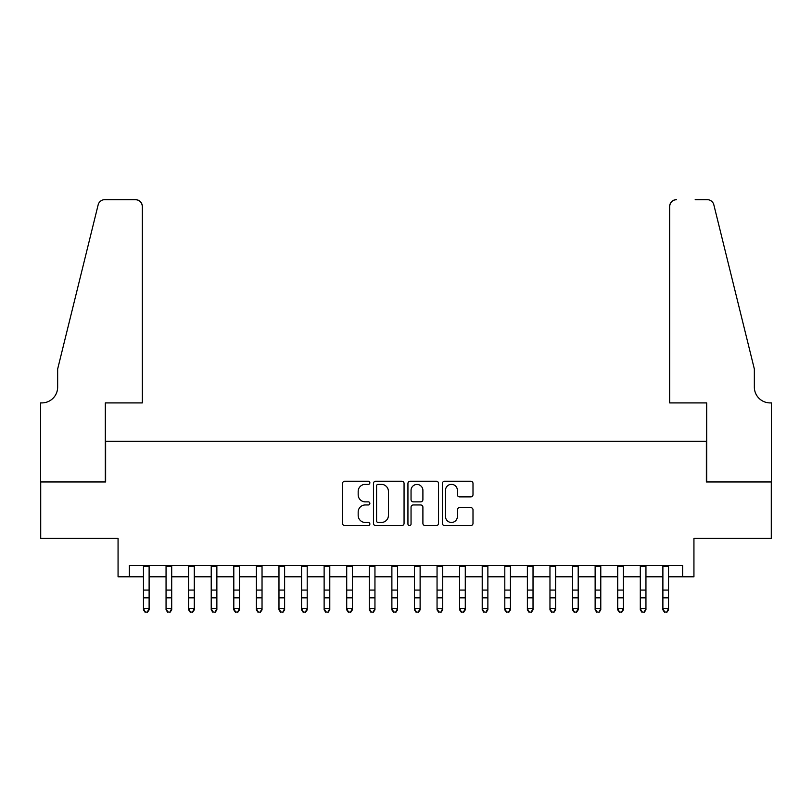<?xml version="1.0" encoding="UTF-8"?>
<svg xmlns="http://www.w3.org/2000/svg" width="812" height="812" viewBox="0 0 812 812"><rect width="100%" height="100%" fill="white"/><g stroke="black" fill="none" stroke-linecap="round" stroke-linejoin="round"><path stroke-width="1.22" d="M369.866 482.795A1.553 1.553 0 0 0 368.313 481.242L344.765 481.242A2.213 2.213 0 0 0 342.542 483.455L342.542 523.364A2.213 2.213 0 0 0 344.765 525.577L368.313 525.577A1.553 1.553 0 0 0 369.866 524.024A1.553 1.553 0 0 0 368.313 522.471L365.268 522.471A7.095 7.095 0 0 1 358.173 515.376L358.173 512.057A7.095 7.095 0 0 1 365.268 504.962L368.313 504.962A1.553 1.553 0 0 0 369.866 503.41A1.553 1.553 0 0 0 368.313 501.857L365.268 501.857A7.095 7.095 0 0 1 358.173 494.762L358.173 491.443A7.095 7.095 0 0 1 365.268 484.348L368.313 484.348A1.553 1.553 0 0 0 369.866 482.795M470.787 496.873A2.213 2.213 0 0 0 473 494.65L473 483.455A2.213 2.213 0 0 0 470.787 481.242L444.631 481.242A2.213 2.213 0 0 0 442.408 483.455L442.408 523.364A2.213 2.213 0 0 0 444.631 525.577L470.787 525.577A2.213 2.213 0 0 0 473 523.364L473 509.834A2.213 2.213 0 0 0 470.787 507.622L459.592 507.622A2.213 2.213 0 0 0 457.369 509.834L457.369 516.544A5.928 5.928 0 0 1 451.442 522.471A5.928 5.928 0 0 1 445.514 516.544L445.514 490.275A5.928 5.928 0 0 1 451.442 484.348A5.928 5.928 0 0 1 457.369 490.275L457.369 494.65A2.213 2.213 0 0 0 459.592 496.873L470.787 496.873M129.352 576.804L129.352 565.517L682.648 565.517L682.648 576.804L693.935 576.804L693.935 538.417L771.288 538.417L771.288 481.952L706.359 481.952L706.359 441.302L105.641 441.302L105.641 481.952L40.712 481.952L40.712 538.417L118.065 538.417L118.065 576.804L143.47 576.804M404.061 483.455A2.213 2.213 0 0 0 401.849 481.242L375.682 481.242A2.213 2.213 0 0 0 373.469 483.455L373.469 523.364A2.213 2.213 0 0 0 375.682 525.577L401.849 525.577A2.213 2.213 0 0 0 404.061 523.364L404.061 483.455M410.151 481.242L436.318 481.242A2.213 2.213 0 0 1 438.531 483.455L438.531 523.364A2.213 2.213 0 0 1 436.318 525.577L425.123 525.577A2.213 2.213 0 0 1 422.9 523.364L422.9 507.175A2.213 2.213 0 0 0 420.687 504.962L413.257 504.962A2.213 2.213 0 0 0 411.045 507.175L411.045 524.024A1.553 1.553 0 0 1 409.492 525.577A1.553 1.553 0 0 1 407.939 524.024L407.939 483.455A2.213 2.213 0 0 1 410.151 481.242M149.114 576.804L166.054 576.804M171.697 576.804L188.638 576.804M194.281 576.804L211.221 576.804M216.865 576.804L233.805 576.804M239.449 576.804L256.389 576.804M262.032 576.804L278.973 576.804M284.616 576.804L301.556 576.804M307.2 576.804L324.13 576.804M329.784 576.804L346.714 576.804M352.367 576.804L369.298 576.804M374.951 576.804L391.881 576.804M397.535 576.804L414.465 576.804M420.119 576.804L437.049 576.804M442.702 576.804L459.633 576.804M465.286 576.804L482.216 576.804M487.87 576.804L504.8 576.804M510.443 576.804L527.384 576.804M533.027 576.804L549.968 576.804M555.611 576.804L572.551 576.804M578.195 576.804L595.135 576.804M600.778 576.804L617.719 576.804M623.362 576.804L640.303 576.804M645.946 576.804L662.886 576.804M668.53 576.804L682.648 576.804M378.128 484.348A1.553 1.553 0 0 0 376.575 485.901L376.575 520.918A1.553 1.553 0 0 0 378.128 522.471L381.335 522.471A7.095 7.095 0 0 0 388.43 515.376L388.43 491.443A7.095 7.095 0 0 0 381.335 484.348L378.128 484.348M422.9 490.387A5.928 5.928 0 0 0 416.972 484.459A5.928 5.928 0 0 0 411.045 490.387L411.045 499.644A2.213 2.213 0 0 0 413.257 501.857L420.687 501.857A2.213 2.213 0 0 0 422.9 499.644L422.9 490.387M149.114 565.517L149.114 609.853L147.419 612.339L145.165 611.832L147.419 612.339M143.47 565.517L143.47 608.594L149.114 608.594L147.419 611.832M145.165 612.339L143.47 609.853L143.47 608.594L145.165 611.832M142.333 402.914L142.333 206.441A6.77 6.77 0 0 0 135.563 199.661L104.738 199.661A6.77 6.77 0 0 0 98.161 204.817L57.652 369.034L57.652 387.101A15.804 15.804 0 0 1 41.838 402.914L40.6 402.914L40.6 481.952L105.306 481.952L105.306 402.914L142.333 402.914L142.333 206.441C141.907 202.35 139.654 200.097 135.563 199.661L116.816 199.661M98.161 204.817C99.886 201.102 99.886 201.102 98.161 204.817C99.886 201.102 99.886 201.102 98.161 204.817M57.652 387.101A15.804 15.804 0 0 1 41.838 402.914M669.667 402.914L669.667 206.441L669.667 402.914L706.694 402.914L706.694 481.952L771.4 481.952L771.4 402.914L770.162 402.914A15.804 15.804 0 0 1 754.348 387.101A15.804 15.804 0 0 0 770.162 402.914M741.924 318.68L713.839 204.817L754.348 369.034L754.348 387.101M695.184 199.661L707.262 199.661A6.77 6.77 0 0 1 713.839 204.817C712.114 201.102 712.114 201.102 713.839 204.817C712.114 201.102 712.114 201.102 713.839 204.817M676.437 199.661A6.77 6.77 0 0 0 669.667 206.441C670.093 202.35 672.346 200.097 676.437 199.661M171.697 565.517L171.697 609.853L170.002 612.339L167.749 611.832L170.002 612.339M166.054 565.517L166.054 608.594L171.697 608.594L170.002 611.832M167.749 612.339L166.054 609.853L166.054 608.594L167.749 611.832M194.281 565.517L194.281 609.853L192.586 612.339L190.333 611.832L192.586 612.339M188.638 565.517L188.638 608.594L194.281 608.594L192.586 611.832M190.333 612.339L188.638 609.853L188.638 608.594L190.333 611.832M216.865 565.517L216.865 609.853L215.17 612.339L212.917 611.832L215.17 612.339M211.221 565.517L211.221 608.594L216.865 608.594L215.17 611.832M212.917 612.339L211.221 609.853L211.221 608.594L212.917 611.832M239.449 565.517L239.449 609.853L237.754 612.339L235.49 611.832L237.754 612.339M233.805 565.517L233.805 608.594L239.449 608.594L237.754 611.832M235.49 612.339L233.805 609.853L233.805 608.594L235.49 611.832M262.032 565.517L262.032 609.853L260.337 612.339L258.074 611.832L260.337 612.339M256.389 565.517L256.389 608.594L262.032 608.594L260.337 611.832M258.074 612.339L256.389 609.853L256.389 608.594L258.074 611.832M284.616 565.517L284.616 609.853L282.921 612.339L280.658 611.832L282.921 612.339M278.973 565.517L278.973 608.594L284.616 608.594L282.921 611.832M280.658 612.339L278.973 609.853L278.973 608.594L280.658 611.832M307.2 565.517L307.2 609.853L305.505 612.339L303.241 611.832L305.505 612.339M301.556 565.517L301.556 608.594L307.2 608.594L305.505 611.832M303.241 612.339L301.556 609.853L301.556 608.594L303.241 611.832M329.784 565.517L329.784 609.853L328.089 612.339L325.825 611.832L328.089 612.339M324.13 565.517L324.13 608.594L329.784 608.594L328.089 611.832M325.825 612.339L324.13 609.853L324.13 608.594L325.825 611.832M352.367 565.517L352.367 609.853L350.672 612.339L348.409 611.832L350.672 612.339M346.714 565.517L346.714 608.594L352.367 608.594L350.672 611.832M348.409 612.339L346.714 609.853L346.714 608.594L348.409 611.832M374.951 565.517L374.951 609.853L373.256 612.339L370.993 611.832L373.256 612.339M369.298 565.517L369.298 608.594L374.951 608.594L373.256 611.832M370.993 612.339L369.298 609.853L369.298 608.594L370.993 611.832M397.535 565.517L397.535 609.853L395.84 612.339L393.576 611.832L395.84 612.339M391.881 565.517L391.881 608.594L397.535 608.594L395.84 611.832M393.576 612.339L391.881 609.853L391.881 608.594L393.576 611.832M420.119 565.517L420.119 609.853L418.424 612.339L416.16 611.832L418.424 612.339M414.465 565.517L414.465 608.594L420.119 608.594L418.424 611.832M416.16 612.339L414.465 609.853L414.465 608.594L416.16 611.832M442.702 565.517L442.702 609.853L441.007 612.339L438.744 611.832L441.007 612.339M437.049 565.517L437.049 608.594L442.702 608.594L441.007 611.832M438.744 612.339L437.049 609.853L437.049 608.594L438.744 611.832M465.286 565.517L465.286 609.853L463.591 612.339L461.328 611.832L463.591 612.339M459.633 565.517L459.633 608.594L465.286 608.594L463.591 611.832M461.328 612.339L459.633 609.853L459.633 608.594L461.328 611.832M487.87 565.517L487.87 609.853L486.175 612.339L483.911 611.832L486.175 612.339M482.216 565.517L482.216 608.594L487.87 608.594L486.175 611.832M483.911 612.339L482.216 609.853L482.216 608.594L483.911 611.832M510.443 565.517L510.443 609.853L508.759 612.339L506.495 611.832L508.759 612.339M504.8 565.517L504.8 608.594L510.443 608.594L508.759 611.832M506.495 612.339L504.8 609.853L504.8 608.594L506.495 611.832M533.027 565.517L533.027 609.853L531.342 612.339L529.079 611.832L531.342 612.339M527.384 565.517L527.384 608.594L533.027 608.594L531.342 611.832M529.079 612.339L527.384 609.853L527.384 608.594L529.079 611.832M555.611 565.517L555.611 609.853L553.926 612.339L551.663 611.832L553.926 612.339M549.968 565.517L549.968 608.594L555.611 608.594L553.926 611.832M551.663 612.339L549.968 609.853L549.968 608.594L551.663 611.832M578.195 565.517L578.195 609.853L576.51 612.339L574.246 611.832L576.51 612.339M572.551 565.517L572.551 608.594L578.195 608.594L576.51 611.832M574.246 612.339L572.551 609.853L572.551 608.594L574.246 611.832M600.778 565.517L600.778 609.853L599.083 612.339L596.83 611.832L599.083 612.339M595.135 565.517L595.135 608.594L600.778 608.594L599.083 611.832M596.83 612.339L595.135 609.853L595.135 608.594L596.83 611.832M623.362 565.517L623.362 609.853L621.667 612.339L619.414 611.832L621.667 612.339M617.719 565.517L617.719 608.594L623.362 608.594L621.667 611.832M619.414 612.339L617.719 609.853L617.719 608.594L619.414 611.832M645.946 565.517L645.946 609.853L644.251 612.339L641.998 611.832L644.251 612.339M640.303 565.517L640.303 608.594L645.946 608.594L644.251 611.832M641.998 612.339L640.303 609.853L640.303 608.594L641.998 611.832M668.53 565.517L668.53 609.853L666.835 612.339L664.581 611.832L666.835 612.339M662.886 565.517L662.886 608.594L668.53 608.594L666.835 611.832M664.581 612.339L662.886 609.853L662.886 608.594L664.581 611.832M149.114 590.08L143.47 590.08M149.114 597.835L143.47 597.835M149.114 566.248L143.47 566.248M171.697 590.08L166.054 590.08M171.697 597.835L166.054 597.835M171.697 566.248L166.054 566.248M194.281 590.08L188.638 590.08M194.281 597.835L188.638 597.835M194.281 566.248L188.638 566.248M216.865 590.08L211.221 590.08M216.865 597.835L211.221 597.835M216.865 566.248L211.221 566.248M239.449 590.08L233.805 590.08M239.449 597.835L233.805 597.835M239.449 566.248L233.805 566.248M262.032 590.08L256.389 590.08M262.032 597.835L256.389 597.835M262.032 566.248L256.389 566.248M284.616 590.08L278.973 590.08M284.616 597.835L278.973 597.835M284.616 566.248L278.973 566.248M307.2 590.08L301.556 590.08M307.2 597.835L301.556 597.835M307.2 566.248L301.556 566.248M329.784 590.08L324.13 590.08M329.784 597.835L324.13 597.835M329.784 566.248L324.13 566.248M352.367 590.08L346.714 590.08M352.367 597.835L346.714 597.835M352.367 566.248L346.714 566.248M374.951 590.08L369.298 590.08M374.951 597.835L369.298 597.835M374.951 566.248L369.298 566.248M397.535 590.08L391.881 590.08M397.535 597.835L391.881 597.835M397.535 566.248L391.881 566.248M420.119 590.08L414.465 590.08M420.119 597.835L414.465 597.835M420.119 566.248L414.465 566.248M442.702 590.08L437.049 590.08M442.702 597.835L437.049 597.835M442.702 566.248L437.049 566.248M465.286 590.08L459.633 590.08M465.286 597.835L459.633 597.835M465.286 566.248L459.633 566.248M487.87 590.08L482.216 590.08M487.87 597.835L482.216 597.835M487.87 566.248L482.216 566.248M510.443 590.08L504.8 590.08M510.443 597.835L504.8 597.835M510.443 566.248L504.8 566.248M533.027 590.08L527.384 590.08M533.027 597.835L527.384 597.835M533.027 566.248L527.384 566.248M555.611 590.08L549.968 590.08M555.611 597.835L549.968 597.835M555.611 566.248L549.968 566.248M578.195 590.08L572.551 590.08M578.195 597.835L572.551 597.835M578.195 566.248L572.551 566.248M600.778 590.08L595.135 590.08M600.778 597.835L595.135 597.835M600.778 566.248L595.135 566.248M623.362 590.08L617.719 590.08M623.362 597.835L617.719 597.835M623.362 566.248L617.719 566.248M645.946 590.08L640.303 590.08M645.946 597.835L640.303 597.835M645.946 566.248L640.303 566.248M668.53 590.08L662.886 590.08M668.53 597.835L662.886 597.835M668.53 566.248L662.886 566.248"/></g></svg>
